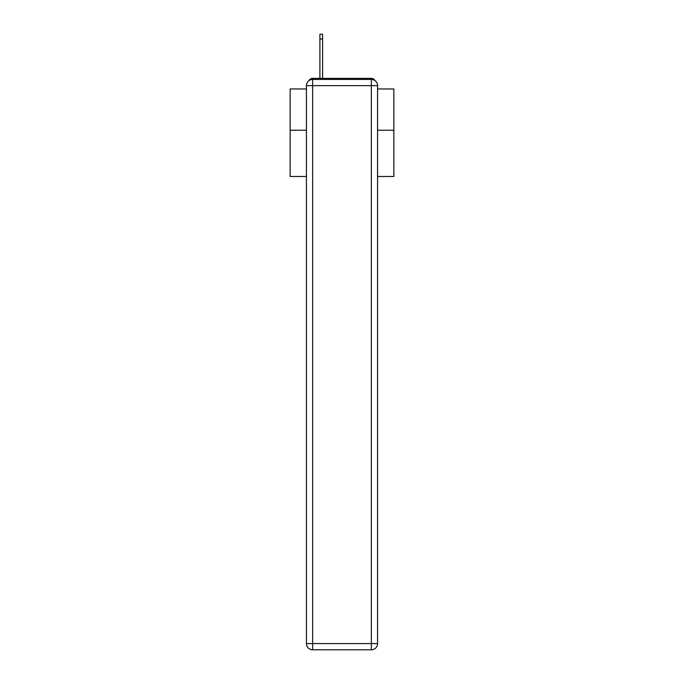 <?xml version="1.0" encoding="UTF-8"?>
<svg xmlns="http://www.w3.org/2000/svg" width="684" height="684" viewBox="0 0 684 684"><rect width="100%" height="100%" fill="white"/><g stroke="black" fill="none" stroke-linecap="round" stroke-linejoin="round"><path stroke-width="1.03" d="M377.568 176.489L393.856 176.489L393.856 88.954L377.568 88.954M306.432 130.234L290.144 130.234L290.144 88.954L306.432 88.954M290.144 130.234L290.144 176.489L306.432 176.489M375.037 80.626A4.147 4.147 0 0 0 371.352 78.378L312.648 78.378A4.147 4.147 0 0 0 308.963 80.626M393.856 130.234L377.568 130.234M312.648 78.378L319.907 78.378L319.907 34.2L322.609 34.2L322.609 78.378L325.823 78.378M358.177 78.378L371.352 78.378M312.648 79.412L371.352 79.412A6.224 6.224 0 0 1 377.568 85.637L377.568 643.576A6.224 6.224 0 0 1 371.352 649.8L312.648 649.8L312.648 643.576L371.352 643.576L371.352 85.637L312.648 85.637L312.648 643.576L306.432 643.576L306.432 85.637L312.648 85.637L312.648 79.412A6.224 6.224 0 0 0 306.432 85.637A6.224 6.224 0 0 1 312.648 79.412M306.432 643.576A6.224 6.224 0 0 0 312.648 649.8A6.224 6.224 0 0 1 306.432 643.576M371.352 649.8A6.224 6.224 0 0 0 377.568 643.576L371.352 643.576L371.352 649.8M377.568 85.637A6.224 6.224 0 0 0 371.352 79.412L371.352 85.637L377.568 85.637M319.907 38.971L322.609 38.971"/></g></svg>
